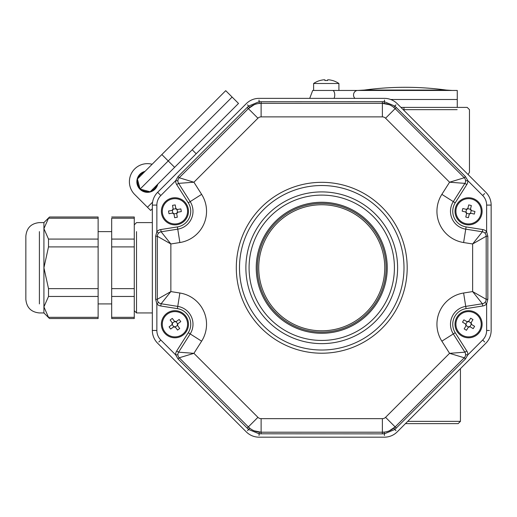 <?xml version="1.0" encoding="UTF-8"?>
<svg xmlns="http://www.w3.org/2000/svg" width="517" height="517" viewBox="0 0 517 517"><rect width="100%" height="100%" fill="white"/><g stroke="black" fill="none" stroke-linecap="round" stroke-linejoin="round"><path stroke-width="0.78" d="M330.802 83.495L338.913 83.495L338.913 90.462L312.707 90.462L457.267 90.462L457.267 99.497L390.716 99.497L457.267 99.497L457.267 107.4L467.206 107.4L400.946 107.4M358.371 90.462L452.265 90.462L446.21 90.055A304.927 304.927 0 0 0 364.427 90.055L446.21 90.055L364.427 90.055L357.674 90.462A4.517 4.142 90 0 0 353.802 93.383A4.517 4.142 90 0 0 354.933 98.366M485.23 233.477L484.978 233.173L486.633 231.642L487.835 236.25L487.835 299.298L486.633 303.906A6.779 6.779 0 0 1 482.723 305.986L466.088 308.623A15.814 15.814 0 0 0 455.212 332.715L466.799 350.965A6.779 6.779 0 0 1 467.846 354.856L465.442 358.966L394.814 429.491L384.428 433.795L382.373 433.866L259.062 433.795L248.677 429.491L247.171 428.089L178.048 358.966L175.644 354.856A6.779 6.779 0 0 1 176.691 350.965L188.278 332.715A15.814 15.814 0 0 0 177.402 308.623L160.768 305.986A6.779 6.779 0 0 1 156.858 303.906L155.649 299.298L155.649 236.25L156.858 231.642L158.512 233.173L158.254 233.477M157.62 234.595L157.375 235.487M157.375 300.054L157.62 300.946M158.254 302.064L158.512 302.367L156.858 303.906L156.858 330.46A13.552 13.552 0 0 0 160.826 340.037L175.644 354.856L177.9 354.772L177.932 355.166M178.727 178.333L178.275 179.134M177.932 180.381L177.9 180.776L175.644 180.692L178.048 176.581L247.171 107.458L248.677 106.05L259.062 101.746L382.373 101.681L384.428 101.746L394.814 106.05L465.442 176.581L467.846 180.692A6.779 6.779 0 0 1 466.799 184.575L455.212 202.832A15.814 15.814 0 0 0 466.088 226.918L482.723 229.554A6.779 6.779 0 0 1 486.633 231.642L486.633 205.087L491.15 205.087L491.15 330.46A18.069 18.069 0 0 1 485.857 343.236L397.205 431.882A18.069 18.069 0 0 1 384.428 437.175L259.062 437.175A18.069 18.069 0 0 1 246.279 431.882L157.633 343.236A18.069 18.069 0 0 1 152.341 330.46L152.341 205.087A18.069 18.069 0 0 1 157.633 192.311L246.279 103.659A18.069 18.069 0 0 1 259.062 98.366L384.428 98.366A18.069 18.069 0 0 1 397.205 103.659L485.857 192.311A18.069 18.069 0 0 1 491.15 205.087L489.431 205.049M254.215 104.705L248.341 108.628A18.069 18.069 0 0 1 261.117 103.335L259.288 103.426L259.017 100.085M178.275 356.407L178.727 357.215M389.288 104.712L382.373 103.335A18.069 18.069 0 0 1 395.15 108.628L393.792 107.4L395.964 104.848M254.202 430.835L261.117 432.206A18.069 18.069 0 0 1 248.341 426.913L249.698 428.141L247.527 430.693M486.633 205.087A13.552 13.552 0 0 0 482.665 195.504L467.846 180.692L465.591 180.776L465.558 180.381M465.216 179.141L464.764 178.333M389.275 430.835L395.15 426.913A18.069 18.069 0 0 1 382.373 432.206L384.202 432.115L384.467 435.456M464.764 357.215L465.216 356.407M465.558 355.166L465.591 354.772L467.846 354.856L482.665 340.037L484.668 341.989M486.116 235.493L485.87 234.595M482.665 340.037A13.552 13.552 0 0 0 486.633 330.46L486.633 303.906L484.978 302.367L485.23 302.064M485.87 300.946L486.116 300.054M396.319 107.458L395.15 108.628L464.272 177.751A4.517 4.517 0 0 1 464.893 183.367L449.57 182.217L464.272 177.751L465.442 176.581M466.799 184.575L464.893 183.367L453.306 201.624A18.069 18.069 0 0 0 465.733 229.154L482.367 231.784A4.517 4.517 0 0 1 486.18 236.25L472.628 243.966L482.367 231.784L482.723 229.554M261.117 101.681L261.117 103.335L382.373 103.335L382.373 101.681M178.048 176.581L179.218 177.751L193.92 182.217L178.598 183.367A4.517 4.517 0 0 1 179.218 177.751L248.341 108.628L247.171 107.458M176.691 350.965L178.598 352.18L190.185 333.924L201.624 341.181L193.92 353.331L179.218 357.79A4.517 4.517 0 0 1 178.598 352.18L193.92 353.331L257.925 417.335A4.517 4.517 0 0 0 261.117 418.654L382.373 418.654A4.517 4.517 0 0 0 385.566 417.335L449.57 353.331L464.893 352.18A4.517 4.517 0 0 1 464.272 357.79L449.57 353.331L441.861 341.181A31.621 31.621 0 0 1 463.613 293.01L472.628 291.582L486.18 299.298A4.517 4.517 0 0 1 482.367 303.757L472.628 291.582L472.628 243.966L463.613 242.538L466.088 226.918M487.835 236.25L486.18 236.25L486.18 299.298L487.835 299.298M248.341 108.628L257.925 118.212L193.92 182.217L201.624 194.36L190.185 201.624L178.598 183.367L176.691 184.575A6.779 6.779 0 0 1 175.644 180.692L160.826 195.504A13.552 13.552 0 0 0 156.858 205.087L156.858 231.642A6.779 6.779 0 0 1 160.768 229.554L161.117 231.784L170.862 243.966L157.31 236.25A4.517 4.517 0 0 1 161.117 231.784L177.751 229.154A18.069 18.069 0 0 0 190.185 201.624L188.278 202.832L176.691 184.575M482.723 305.986L482.367 303.757L465.733 306.394A18.069 18.069 0 0 0 453.306 333.924L464.893 352.18L466.799 350.965M155.649 299.298L157.31 299.298L170.862 291.582L161.117 303.757A4.517 4.517 0 0 1 157.31 299.298L157.31 236.25L155.649 236.25M465.442 358.966L464.272 357.79L395.15 426.913L396.319 428.089M188.278 332.715L190.185 333.924A18.069 18.069 0 0 0 177.751 306.394L161.117 303.757L160.768 305.986M382.373 433.866L382.373 432.206L261.117 432.206L261.117 433.866M247.171 428.089L248.341 426.913L179.218 357.79L178.048 358.966M387.246 267.774A65.504 65.504 0 0 1 288.99 324.502A65.504 65.504 0 0 1 288.99 211.046A65.504 65.504 0 0 1 387.246 267.774M455.212 332.715L453.306 333.924A18.069 18.069 0 0 1 465.733 306.394A18.069 18.069 0 0 0 453.306 333.924A18.069 18.069 0 0 1 465.733 306.394L466.088 308.623M144.004 172.394A9.939 9.939 0 0 0 138.149 178.249M137.671 180.052A9.939 9.939 0 0 0 139.81 188.052M141.128 189.364A9.939 9.939 0 0 0 149.129 191.51M150.925 191.025A9.939 9.939 0 0 0 156.78 185.17M152.341 208.784L150.66 210.458L147.468 207.265L152.58 202.153M196.182 153.762L192.188 149.768M152.14 164.257A18.069 18.069 0 0 0 134.691 194.489L147.468 207.265M145.018 171.379A10.618 10.618 0 0 0 142.291 190.98A10.618 10.618 0 0 0 157.795 184.162M161.84 154.557L225.722 90.669L238.505 103.445L150.169 191.788L140.088 189.086L137.386 179.011L161.84 154.557L168.232 160.949L140.088 189.086M232.114 97.06L168.232 160.949L174.617 167.334L157.543 184.414M469.352 213.96A1.357 1.357 0 0 1 470.56 213.224A5.319 2.656 -76.4 0 1 470.877 213.256L469.242 214.258A5.319 2.656 -166.4 0 1 469.352 213.96L466.644 213.301A1.357 1.357 0 0 0 465.907 212.093L466.567 209.385A1.357 1.357 0 0 0 467.775 208.648L470.483 209.307A1.357 1.357 0 0 0 471.22 210.516L470.56 213.224M469.242 214.258L468.408 217.689A21.927 10.96 -166.4 0 1 465.772 217.05L466.605 213.618L465.61 211.983A5.319 2.656 -76.4 0 1 465.907 212.093M466.567 209.385A5.319 2.656 103.6 0 1 466.25 209.346L462.812 208.513L466.25 209.346L467.885 208.351L468.719 204.913A21.927 10.96 13.6 0 1 471.349 205.553L470.522 208.991L471.517 210.626A5.319 2.656 103.6 0 1 471.22 210.516M470.877 213.256L474.309 214.09L470.877 213.256M474.949 211.459L471.517 210.626L474.949 211.459A21.927 10.96 103.6 0 1 474.309 214.09M462.179 211.149L465.61 211.983L462.179 211.149A21.927 10.96 -76.4 0 1 462.812 208.513M480.855 214.284A12.647 12.647 0 0 1 459.833 220.455A12.647 12.647 0 0 1 464.996 199.168A12.647 12.647 0 0 1 480.855 214.284M481.734 214.497A13.552 13.552 0 0 1 459.212 221.114A13.552 13.552 0 0 1 464.744 198.302A13.552 13.552 0 0 1 481.734 214.497M468.505 327.009A1.357 1.357 0 0 1 469.882 326.673A5.319 2.656 -58.7 0 1 470.173 326.809L468.312 327.261A5.319 2.656 -148.7 0 1 468.505 327.009L466.127 325.561A1.357 1.357 0 0 0 465.791 324.185L467.239 321.807A1.357 1.357 0 0 0 468.615 321.471L470.993 322.918A1.357 1.357 0 0 0 471.33 324.295L469.882 326.673M468.312 327.261L466.476 330.279A21.927 10.96 -148.7 0 1 464.163 328.87L465.998 325.852L465.546 323.991A5.319 2.656 -58.7 0 1 465.791 324.185M467.239 321.807A5.319 2.656 121.3 0 1 466.948 321.671L463.93 319.836L466.948 321.671L468.816 321.219L470.651 318.201A21.927 10.96 31.3 0 1 472.965 319.609L471.129 322.627L471.582 324.489A5.319 2.656 121.3 0 1 471.33 324.295M470.173 326.809L473.191 328.644L470.173 326.809M474.6 326.324L471.582 324.489L474.6 326.324A21.927 10.96 121.3 0 1 473.191 328.644M462.521 322.156L465.546 323.991L462.521 322.156A21.927 10.96 -58.7 0 1 463.93 319.836M479.369 330.809A12.647 12.647 0 0 1 457.467 330.311A12.647 12.647 0 0 1 468.848 311.596A12.647 12.647 0 0 1 479.369 330.809M480.144 331.281A13.552 13.552 0 0 1 456.673 330.751A13.552 13.552 0 0 1 468.867 310.691A13.552 13.552 0 0 1 480.144 331.281M173.822 326.783A1.357 1.357 0 0 1 175.224 326.996A5.319 2.656 -36.3 0 1 175.437 327.229L173.544 326.938A5.319 2.656 -126.3 0 1 173.822 326.783L172.174 324.534A1.357 1.357 0 0 0 172.387 323.138L174.63 321.484A1.357 1.357 0 0 0 176.032 321.697L177.68 323.946A1.357 1.357 0 0 0 177.467 325.348L175.224 326.996M173.544 326.938L170.7 329.032A21.927 10.96 -126.3 0 1 169.091 326.847L171.941 324.754L172.232 322.86A5.319 2.656 -36.3 0 1 172.387 323.138M174.63 321.484A5.319 2.656 143.7 0 1 174.416 321.251L172.323 318.407L174.416 321.251L176.31 321.542L179.153 319.448A21.927 10.96 53.7 0 1 180.763 321.632L177.913 323.726L177.622 325.62A5.319 2.656 143.7 0 1 177.467 325.348M175.437 327.229L177.531 330.072L175.437 327.229M179.716 328.469L177.622 325.62L179.716 328.469A21.927 10.96 143.7 0 1 177.531 330.072M170.138 320.01L172.232 322.86L170.138 320.01A21.927 10.96 -36.3 0 1 172.323 318.407M182.417 334.434A12.647 12.647 0 0 1 162.357 325.632A12.647 12.647 0 0 1 180.006 312.656A12.647 12.647 0 0 1 182.417 334.434M182.953 335.158A13.552 13.552 0 0 1 161.459 325.729A13.552 13.552 0 0 1 180.375 311.829A13.552 13.552 0 0 1 182.953 335.158M172.801 213.082A1.357 1.357 0 0 1 173.958 213.896A5.319 2.656 -9.7 0 1 174.048 214.206L172.484 213.094A5.319 2.656 -99.7 0 1 172.801 213.082L172.329 210.335A1.357 1.357 0 0 0 173.15 209.178L175.896 208.706A1.357 1.357 0 0 0 177.053 209.527L177.525 212.274A1.357 1.357 0 0 0 176.704 213.431L173.958 213.896M172.484 213.094L169.001 213.695A21.927 10.96 -99.7 0 1 168.542 211.02L172.025 210.425L173.13 208.862A5.319 2.656 -9.7 0 1 173.15 209.178M175.896 208.706A5.319 2.656 170.3 0 1 175.806 208.403L175.205 204.919L175.806 208.403L177.37 209.508L180.853 208.913A21.927 10.96 80.3 0 1 181.312 211.582L177.829 212.183L176.724 213.747A5.319 2.656 170.3 0 1 176.704 213.431M174.048 214.206L174.643 217.683L174.048 214.206M177.318 217.23L176.724 213.747L177.318 217.23A21.927 10.96 170.3 0 1 174.643 217.683M172.536 205.378L173.13 208.862L172.536 205.378A21.927 10.96 -9.7 0 1 175.205 204.919M177.066 223.771A12.647 12.647 0 0 1 163.062 206.923A12.647 12.647 0 0 1 184.653 203.22A12.647 12.647 0 0 1 177.066 223.771M177.215 224.662A13.552 13.552 0 0 1 162.215 206.606A13.552 13.552 0 0 1 185.351 202.645A13.552 13.552 0 0 1 177.215 224.662M327.616 79.825L327.616 80.542L327.616 79.825L328.974 79.825L327.616 79.825L327.616 80.542A21.927 18.987 180 0 0 324.909 80.542L324.909 79.825L323.552 79.825L324.909 79.825L324.909 80.542L324.909 79.825M332.509 80.542A22.548 22.548 0 0 0 328.974 79.825A22.548 22.548 0 0 1 332.509 80.542L332.509 80.542M324.909 80.542A21.927 18.987 180 0 1 327.616 80.542M320.017 80.542A22.548 22.548 0 0 1 323.552 79.825A22.548 22.548 0 0 0 320.017 80.542L320.017 80.542M332.509 80.497A22.586 22.586 0 0 1 338.913 83.495L313.612 83.495L313.612 90.462L317.225 90.462M320.017 80.497A22.586 22.586 0 0 0 313.612 83.495L321.723 83.495M385.869 262.125A64.373 64.373 0 0 1 294.574 326.13A64.373 64.373 0 0 1 284.789 215.059A64.373 64.373 0 0 1 385.869 262.125A64.373 64.373 0 0 1 294.574 326.13A64.373 64.373 0 0 1 284.789 215.059A64.373 64.373 0 0 1 385.869 262.125M405.47 423.623L458.172 423.623L405.47 423.623M468.118 174.565L469.468 172.226L468.118 174.565M136.527 231.629L136.527 312.947L134.271 310.685M134.271 239.08L134.271 217.004L134.271 218.219L111.685 218.219L111.685 239.08L134.271 239.08L134.271 246.906L111.685 246.906L111.685 239.08M111.685 288.635L134.271 288.635L134.271 318.537L134.271 317.328L111.685 317.328L111.685 318.537L111.685 246.906M134.271 288.635L134.271 246.906M48.508 246.906L48.508 239.08L43.919 228.65L43.919 312.947L43.919 306.891L48.508 296.461L48.508 288.635L43.919 267.774L48.508 246.906L98.127 246.906L98.127 217.004L98.127 218.219L48.508 218.219C49.832 216.623 49.832 216.623 48.508 218.219C49.832 216.623 49.832 216.623 48.508 218.219L43.919 228.65L48.508 218.219M48.508 288.635L98.127 288.635L98.127 318.537L98.127 317.328L48.508 317.328C49.832 318.918 49.832 318.918 48.508 317.328C49.832 318.918 49.832 318.918 48.508 317.328L43.919 306.891M25.85 236.146L25.85 299.395L25.85 236.146C26.651 227.919 31.169 223.402 39.402 222.594L43.919 222.594L43.919 228.65L43.919 222.594L49.509 217.004L98.127 217.004M25.85 283.581L25.85 251.96M98.127 288.635L98.127 246.906M333.038 90.546A4.517 2.12 90 0 1 334.673 93.803A4.517 2.12 90 0 1 334.027 98.366A4.517 2.12 -90 0 0 334.609 93.383A4.517 2.12 -90 0 0 332.625 90.462M247.527 104.848L249.698 107.4M160.826 340.037L158.822 341.989M384.467 100.085L384.202 103.426M259.288 432.115L259.017 435.456M484.668 193.552L482.665 195.504M393.792 428.141L395.964 430.693M489.431 330.499L486.633 330.46M160.768 229.554L177.402 226.918A15.814 15.814 0 0 0 188.278 202.832M201.624 194.36A31.621 31.621 0 0 1 179.871 242.538L177.402 226.918M177.402 308.623L179.871 293.01A31.621 31.621 0 0 1 201.624 341.181M463.613 242.538A31.621 31.621 0 0 1 441.861 194.36L455.212 202.832M157.633 192.311L160.826 195.504M152.341 205.087L156.858 205.087M152.341 330.46L156.858 330.46M395.15 108.628L385.566 118.212A4.517 4.517 0 0 0 382.373 116.887L261.117 116.887A4.517 4.517 0 0 0 257.925 118.212M441.861 194.36L449.57 182.217L385.566 118.212M382.373 103.335L382.373 116.887M261.117 103.335L261.117 116.887M463.613 293.01L465.733 306.394M179.871 242.538L170.862 243.966L170.862 291.582L179.871 293.01M441.861 341.181L453.306 333.924M385.566 417.335L395.15 426.913M382.373 418.654L382.373 432.206M261.117 418.654L261.117 432.206M257.925 417.335L248.341 426.913M249.078 267.774A72.664 72.664 0 0 0 358.081 330.706A72.664 72.664 0 0 0 358.081 204.842A72.664 72.664 0 0 0 249.078 267.774M236.301 267.774A85.447 85.447 0 0 1 364.466 193.772A85.447 85.447 0 0 1 364.466 341.769A85.447 85.447 0 0 1 236.301 267.774M453.306 201.624A18.069 18.069 0 0 0 465.733 229.154M403.997 267.774A82.248 82.248 0 0 0 321.742 185.519A82.248 82.248 0 0 0 239.494 267.774A82.248 82.248 0 0 0 321.742 350.022A82.248 82.248 0 0 0 403.997 267.774M397.605 267.774A75.863 75.863 0 0 1 321.742 343.631A75.863 75.863 0 0 1 245.885 267.774A75.863 75.863 0 0 1 321.742 191.91A75.863 75.863 0 0 1 397.605 267.774M384.519 262.242A63.016 63.016 0 0 0 285.565 216.171A63.016 63.016 0 0 0 295.142 324.902A63.016 63.016 0 0 0 384.519 262.242M403.964 110.412L403.964 109.662L403.208 109.662M457.125 109.662L403.964 109.662L403.964 107.4M152.341 312.947L136.527 312.947L136.527 303.912M407.726 421.368L460.434 421.368L407.726 421.368M134.271 296.461L111.685 296.461M48.508 239.08L98.127 239.08M98.127 296.461L48.508 296.461M39.402 231.629L39.402 303.912M312.707 90.462L309.722 98.366M469.468 172.226L469.468 109.662L467.206 107.4M134.271 224.856L136.527 222.594L152.341 222.594M460.434 368.66L460.434 421.368L458.172 423.623M111.685 217.004L134.271 217.004M111.685 318.537L134.271 318.537M98.127 303.912L111.685 303.912M98.127 231.629L111.685 231.629M25.85 299.395C26.651 307.628 31.169 312.145 39.402 312.947L43.919 312.947L49.509 318.537L98.127 318.537"/></g></svg>
